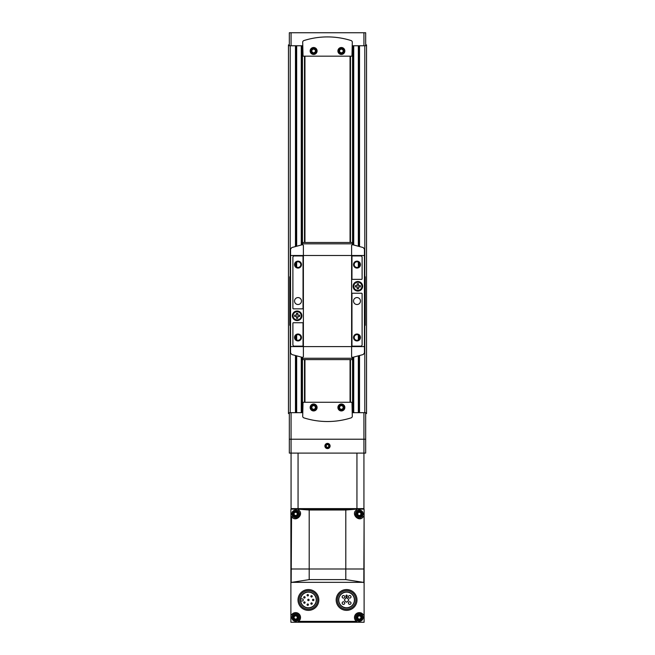 <?xml version="1.0" encoding="UTF-8"?>
<svg xmlns="http://www.w3.org/2000/svg" width="655" height="655" viewBox="0 0 655 655"><rect width="100%" height="100%" fill="white"/><g stroke="black" fill="none" stroke-linecap="round" stroke-linejoin="round"><path stroke-width="0.98" d="M289.33 439.227L289.33 453.104L365.67 453.104L365.67 439.227L289.33 439.227L289.33 412.683L302.692 412.683M365.67 439.227L365.67 412.683L352.308 412.683M363.934 32.75L363.934 45.76L365.67 45.76L365.67 32.75L289.33 32.75L289.33 45.76L302.692 45.76M313.622 54.439A3.472 3.472 0 0 0 316.627 49.231A3.472 3.472 0 0 0 310.617 49.231A3.472 3.472 0 0 0 313.622 54.439M313.622 47.815A3.152 3.152 0 0 1 316.774 50.967A3.152 3.152 0 0 1 313.622 54.111A3.152 3.152 0 0 1 310.47 50.967A3.152 3.152 0 0 1 313.622 47.815M341.378 54.439A3.472 3.472 0 0 0 344.383 49.231A3.472 3.472 0 0 0 338.373 49.231A3.472 3.472 0 0 0 341.378 54.439M341.378 47.815A3.152 3.152 0 0 1 344.53 50.967A3.152 3.152 0 0 1 341.378 54.111A3.152 3.152 0 0 1 338.226 50.967A3.152 3.152 0 0 1 341.378 47.815M313.622 404.667A2.808 2.808 0 0 1 316.054 408.884A2.808 2.808 0 0 1 311.182 408.884A2.808 2.808 0 0 1 313.622 404.667M341.378 404.667A2.808 2.808 0 0 1 343.818 408.884A2.808 2.808 0 0 1 338.946 408.884A2.808 2.808 0 0 1 341.378 404.667M289.33 44.892L288.462 44.892L288.462 413.551L289.33 413.551M365.67 44.892L366.538 44.892L366.538 413.551L365.67 413.551M304.51 56.174L304.51 242.489M304.51 359.595L304.51 402.268M350.49 56.174L350.49 242.489M350.49 359.595L350.49 402.268M350.057 56.174L350.057 242.489M350.057 359.595L350.057 402.268M304.943 56.174L304.943 242.489M304.943 359.595L304.943 402.268M363.934 45.76L352.308 45.76M302.692 416.22A1.736 1.736 0 0 0 303.904 417.874A78.068 78.068 0 0 0 351.096 417.874A1.736 1.736 0 0 0 352.308 416.22L351.964 402.268L303.036 402.268L302.692 416.22M313.622 404.004A3.472 3.472 0 0 1 316.627 409.211A3.472 3.472 0 0 1 310.617 409.211A3.472 3.472 0 0 1 313.622 404.004M341.378 404.004A3.472 3.472 0 0 1 344.383 409.211A3.472 3.472 0 0 1 338.373 409.211A3.472 3.472 0 0 1 341.378 404.004M302.692 42.223L303.036 56.174L351.964 56.174L352.308 42.223A1.736 1.736 0 0 0 351.096 40.569A78.068 78.068 0 0 0 303.904 40.569A1.736 1.736 0 0 0 302.692 42.223M341.378 404.749A2.726 2.726 0 0 1 343.736 408.835A2.726 2.726 0 0 1 339.02 408.835A2.726 2.726 0 0 1 341.378 404.749M339.642 408.474L341.378 409.481L343.114 408.474L343.114 406.477L341.378 405.47L339.642 406.477L339.642 408.474M313.622 404.749A2.726 2.726 0 0 1 315.98 408.835A2.726 2.726 0 0 1 311.264 408.835A2.726 2.726 0 0 1 313.622 404.749M311.886 408.474L313.622 409.481L315.358 408.474L315.358 406.477L313.622 405.47L311.886 406.477L311.886 408.474M341.378 52.973L343.114 51.966L343.114 49.968L341.378 48.961L339.642 49.968L339.642 51.966L341.378 52.973M341.378 53.694A2.726 2.726 0 0 0 343.736 49.6A2.726 2.726 0 0 0 339.02 49.6A2.726 2.726 0 0 0 341.378 53.694M313.622 52.973L315.358 51.966L315.358 49.968L313.622 48.961L311.886 49.968L311.886 51.966L313.622 52.973M313.622 53.694A2.726 2.726 0 0 0 315.98 49.6A2.726 2.726 0 0 0 311.264 49.6A2.726 2.726 0 0 0 313.622 53.694M297.788 315.137L297.788 313.278L296.486 313.278L296.486 315.137L294.627 315.137L294.627 316.439L296.486 316.439L296.486 318.305L297.788 318.305L297.788 316.439L299.654 316.439L299.654 315.137L297.788 315.137M297.141 311.714A4.077 4.077 0 0 1 300.67 317.831A4.077 4.077 0 0 1 293.612 317.831A4.077 4.077 0 0 1 297.141 311.714M358.514 285.645L358.514 283.779L357.212 283.779L357.212 285.645L355.346 285.645L355.346 286.947L357.212 286.947L357.212 288.814L358.514 288.814L358.514 286.947L360.373 286.947L360.373 285.645L358.514 285.645M357.859 282.223A4.077 4.077 0 0 1 361.388 288.339A4.077 4.077 0 0 1 354.33 288.339A4.077 4.077 0 0 1 357.859 282.223M352.456 244.659L351.612 245.338L351.612 356.746L352.456 357.425L363.247 354.527L364.45 352.873L364.45 249.211L363.247 247.565L352.456 244.659L352.48 243.84L302.52 243.84L302.52 244.667L303.388 245.338L302.544 244.659L291.753 247.565L290.55 249.211L290.55 352.873L291.753 354.527L302.544 357.425L302.52 359.595L352.48 359.595L352.48 358.252L302.52 358.252M357.859 281.527A4.773 4.773 0 0 1 361.994 288.683A4.773 4.773 0 0 1 353.725 288.683A4.773 4.773 0 0 1 357.859 281.527M302.544 357.425L303.388 356.746L303.388 245.338M297.141 311.019A4.773 4.773 0 0 1 301.275 318.174A4.773 4.773 0 0 1 293.006 318.174A4.773 4.773 0 0 1 297.141 311.019M351.612 356.746L352.48 358.252M352.48 243.84L352.48 242.489L302.52 242.489L302.52 243.84M352.48 293.235A0.524 0.524 0 0 0 351.964 293.759L351.964 345.627A0.524 0.524 0 0 0 352.48 346.151L360.725 346.151A1.392 1.392 0 0 0 362.109 344.759L362.109 293.759A0.524 0.524 0 0 0 361.593 293.235L352.48 293.235M356.991 334.009A3.472 3.472 0 0 1 359.996 339.208A3.472 3.472 0 0 1 353.987 339.208A3.472 3.472 0 0 1 356.991 334.009M356.991 297.575A3.472 3.472 0 0 1 359.996 302.782A3.472 3.472 0 0 1 353.987 302.782A3.472 3.472 0 0 1 356.991 297.575M292.891 257.325L292.891 308.333A0.524 0.524 0 0 0 293.407 308.849L302.52 308.849A0.524 0.524 0 0 0 303.036 308.333L303.036 256.457A0.524 0.524 0 0 0 302.52 255.941L294.275 255.941A1.392 1.392 0 0 0 292.891 257.325M298.009 261.14A3.472 3.472 0 0 1 301.013 266.348A3.472 3.472 0 0 1 295.004 266.348A3.472 3.472 0 0 1 298.009 261.14M298.009 297.575A3.472 3.472 0 0 1 301.013 302.782A3.472 3.472 0 0 1 295.004 302.782A3.472 3.472 0 0 1 298.009 297.575M352.48 255.941A0.524 0.524 0 0 0 351.964 256.457L351.964 278.842A0.524 0.524 0 0 0 352.48 279.357L361.593 279.357A0.524 0.524 0 0 0 362.109 278.842L362.109 257.325A1.392 1.392 0 0 0 360.725 255.941L352.48 255.941M356.991 261.14A3.472 3.472 0 0 1 359.996 266.348A3.472 3.472 0 0 1 353.987 266.348A3.472 3.472 0 0 1 356.991 261.14M292.891 323.251L292.891 344.759A1.392 1.392 0 0 0 294.275 346.151L302.52 346.151A0.524 0.524 0 0 0 303.036 345.627L303.036 323.251A0.524 0.524 0 0 0 302.52 322.727L293.407 322.727A0.524 0.524 0 0 0 292.891 323.251M298.009 334.009A3.472 3.472 0 0 1 301.013 339.208A3.472 3.472 0 0 1 295.004 339.208A3.472 3.472 0 0 1 298.009 334.009M356.991 334.664A2.808 2.808 0 0 1 359.431 338.881A2.808 2.808 0 0 1 354.56 338.881A2.808 2.808 0 0 1 356.991 334.664M356.991 261.803A2.808 2.808 0 0 1 359.431 266.02A2.808 2.808 0 0 1 354.56 266.02A2.808 2.808 0 0 1 356.991 261.803M298.009 334.664A2.808 2.808 0 0 1 300.44 338.881A2.808 2.808 0 0 1 295.569 338.881A2.808 2.808 0 0 1 298.009 334.664M298.009 261.803A2.808 2.808 0 0 1 300.44 266.02A2.808 2.808 0 0 1 295.569 266.02A2.808 2.808 0 0 1 298.009 261.803M364.45 276.754L365.236 276.754L365.236 325.33L364.45 325.33M290.55 276.754L289.764 276.754L289.764 325.33L290.55 325.33M324.896 445.99A2.604 2.604 0 0 1 328.802 443.738A2.604 2.604 0 0 1 328.802 448.241A2.604 2.604 0 0 1 324.896 445.99M363.934 412.683L363.934 508.616L356.942 508.616L356.942 453.104M291.066 412.683L291.066 508.616L356.942 508.616M298.058 453.104L298.058 508.616M327.5 447.496A1.506 1.506 0 0 1 326.198 446.743L327.5 447.496L328.802 446.743A1.506 1.506 0 0 1 327.5 447.496L326.198 446.743A1.506 1.506 0 0 1 326.198 445.236L326.198 446.743L326.198 445.236A1.506 1.506 0 0 1 327.5 444.491L326.198 445.236L327.5 444.491A1.506 1.506 0 0 1 328.802 446.743L328.802 445.236L327.5 444.491L328.802 445.236L328.802 446.743L327.5 447.496M325.429 445.99A2.071 2.071 0 0 1 328.532 444.196A2.071 2.071 0 0 1 328.532 447.783A2.071 2.071 0 0 1 325.429 445.99M326.198 445.99A1.302 1.302 0 0 1 328.147 444.86A1.302 1.302 0 0 1 328.147 447.119A1.302 1.302 0 0 1 326.198 445.99M290.894 568.99L290.894 622.25L364.106 622.25L364.106 509.14L290.894 509.14L290.894 568.99L364.106 568.99M356.934 621.849L356.443 621.382A4.855 4.855 0 0 1 356.042 613.907A4.855 4.855 0 0 1 363.459 614.922L364.106 614.734M290.894 582.794L291.786 582.336L363.214 582.336L364.106 582.794M290.894 614.734L291.54 614.922A4.855 4.855 0 0 1 298.958 613.907A4.855 4.855 0 0 1 298.557 621.382L298.41 622.25M356.779 621.611L356.59 622.25M298.23 509.189L298.221 509.778L298.23 509.189L309.201 510.008L345.799 510.008L356.59 509.14L356.779 509.778C350.057 513.864 359.48 523.165 363.459 516.467L363.459 516.467M364.106 516.648L363.82 582.442M356.77 509.189L356.779 509.778M291.18 582.442L291.54 516.467L290.894 516.648M298.221 509.778C304.943 513.847 295.536 523.173 291.54 516.467M291.786 582.336L309.201 579.618L345.799 579.618L363.214 582.336M308.415 607.783A7.827 7.827 0 0 1 301.644 596.042A7.827 7.827 0 0 1 315.194 596.042A7.827 7.827 0 0 1 308.415 607.783M290.894 576.449L290.894 524.229M364.106 576.449L364.106 524.229M363.934 509.14L363.934 508.616M291.066 509.14L291.066 508.616M299.31 509.14L299.31 508.616L355.69 508.616L355.69 509.14M291.901 509.14L291.901 508.616L297.059 508.616L297.059 509.14M357.941 509.14L357.941 508.616L363.099 508.616L363.099 509.14M308.415 607.955A7.999 7.999 0 0 1 301.488 595.96A7.999 7.999 0 0 1 315.342 595.96A7.999 7.999 0 0 1 308.415 607.955M308.415 609.24A9.285 9.285 0 0 1 300.375 595.313A9.285 9.285 0 0 1 316.455 595.313A9.285 9.285 0 0 1 308.415 609.24M308.415 610.37A10.406 10.406 0 0 1 299.401 594.756A10.406 10.406 0 0 1 317.429 594.756A10.406 10.406 0 0 1 308.415 610.37M346.585 607.783A7.827 7.827 0 0 1 339.806 596.042A7.827 7.827 0 0 1 353.356 596.042A7.827 7.827 0 0 1 346.585 607.783M346.585 607.955A7.999 7.999 0 0 1 339.658 595.96A7.999 7.999 0 0 1 353.512 595.96A7.999 7.999 0 0 1 346.585 607.955M346.585 609.24A9.285 9.285 0 0 1 338.545 595.313A9.285 9.285 0 0 1 354.625 595.313A9.285 9.285 0 0 1 346.585 609.24M346.585 610.37A10.406 10.406 0 0 1 337.571 594.756A10.406 10.406 0 0 1 355.599 594.756A10.406 10.406 0 0 1 346.585 610.37M347.06 596.517L347.183 595.813A0.606 0.606 0 0 0 346.585 595.1A0.606 0.606 0 0 0 345.987 595.813L346.11 597.982L344.497 599.587A0.524 0.524 0 0 0 344.497 600.324L346.217 602.043A0.524 0.524 0 0 0 346.953 602.043L348.665 600.324A0.524 0.524 0 0 0 348.665 599.587L347.06 597.982L347.06 596.517M300.661 600.995L302.258 600.995A1.04 1.04 0 0 0 303.298 599.955A1.04 1.04 0 0 0 302.258 598.916L300.661 598.916M308.415 600.651A0.696 0.696 0 0 0 309.021 599.612A0.696 0.696 0 0 0 307.817 599.612A0.696 0.696 0 0 0 308.415 600.651M304.419 598.056A0.696 0.696 0 0 0 305.017 597.008A0.696 0.696 0 0 0 303.814 597.008A0.696 0.696 0 0 0 304.419 598.056M307.752 595.927A0.696 0.696 0 0 0 308.358 594.887A0.696 0.696 0 0 0 307.154 594.887A0.696 0.696 0 0 0 307.752 595.927M311.543 597.049A0.696 0.696 0 0 0 312.148 596.009A0.696 0.696 0 0 0 310.945 596.009A0.696 0.696 0 0 0 311.543 597.049M313.188 600.651A0.696 0.696 0 0 0 313.786 599.612A0.696 0.696 0 0 0 312.591 599.612A0.696 0.696 0 0 0 313.188 600.651M311.543 604.254A0.696 0.696 0 0 0 312.148 603.214A0.696 0.696 0 0 0 310.945 603.214A0.696 0.696 0 0 0 311.543 604.254M307.752 605.376A0.696 0.696 0 0 0 308.358 604.336A0.696 0.696 0 0 0 307.154 604.336A0.696 0.696 0 0 0 307.752 605.376M304.419 603.247A0.696 0.696 0 0 0 305.017 602.207A0.696 0.696 0 0 0 303.814 602.207A0.696 0.696 0 0 0 304.419 603.247M349.713 604.385A1.302 1.302 0 0 0 350.834 602.436A1.302 1.302 0 0 0 348.583 602.436A1.302 1.302 0 0 0 349.713 604.385M343.457 604.385A1.302 1.302 0 0 0 344.579 602.436A1.302 1.302 0 0 0 342.328 602.436A1.302 1.302 0 0 0 343.457 604.385M343.457 598.13A1.302 1.302 0 0 0 344.579 596.181A1.302 1.302 0 0 0 342.328 596.181A1.302 1.302 0 0 0 343.457 598.13M349.713 598.13A1.302 1.302 0 0 0 350.834 596.181A1.302 1.302 0 0 0 348.583 596.181A1.302 1.302 0 0 0 349.713 598.13M294.611 518.654A4.855 4.855 0 0 0 295.094 518.735M300.489 513.356A4.855 4.855 0 0 0 300.399 512.816M359.914 518.735A4.855 4.855 0 0 0 360.627 518.588M356.443 621.382L298.557 621.382A4.855 4.855 0 0 1 298.221 621.611L298.066 621.849M295.667 515.993A2.08 2.08 0 0 1 293.866 512.865A2.08 2.08 0 0 1 297.468 512.865A2.08 2.08 0 0 1 295.667 515.993M295.143 512.21A0.721 0.721 0 0 0 296.191 512.21A0.409 0.409 0 0 1 296.879 512.603A0.721 0.721 0 0 0 297.403 513.512A0.409 0.409 0 0 1 297.403 514.306A0.721 0.721 0 0 0 296.879 515.215A0.409 0.409 0 0 1 296.191 515.608A0.721 0.721 0 0 0 295.143 515.608A0.409 0.409 0 0 1 294.455 515.215A0.721 0.721 0 0 0 293.931 514.306A0.409 0.409 0 0 1 293.931 513.512A0.721 0.721 0 0 0 294.455 512.603A0.409 0.409 0 0 1 295.143 512.21M295.667 517.728A3.815 3.815 0 0 1 292.359 511.997A3.815 3.815 0 0 1 298.975 511.997A3.815 3.815 0 0 1 295.667 517.728M295.667 619.564A2.08 2.08 0 0 1 293.866 616.437A2.08 2.08 0 0 1 297.468 616.437A2.08 2.08 0 0 1 295.667 619.564M295.143 615.782A0.721 0.721 0 0 0 296.191 615.782A0.409 0.409 0 0 1 296.879 616.175A0.721 0.721 0 0 0 297.403 617.084A0.409 0.409 0 0 1 297.403 617.878A0.721 0.721 0 0 0 296.879 618.779A0.409 0.409 0 0 1 296.191 619.18A0.721 0.721 0 0 0 295.143 619.18A0.409 0.409 0 0 1 294.455 618.779A0.721 0.721 0 0 0 293.931 617.878A0.409 0.409 0 0 1 293.931 617.084A0.721 0.721 0 0 0 294.455 616.175A0.409 0.409 0 0 1 295.143 615.782M295.667 621.292A3.815 3.815 0 0 1 292.359 615.569A3.815 3.815 0 0 1 298.975 615.569A3.815 3.815 0 0 1 295.667 621.292M359.333 515.993A2.08 2.08 0 0 1 357.532 512.865A2.08 2.08 0 0 1 361.134 512.865A2.08 2.08 0 0 1 359.333 515.993M358.809 512.21A0.721 0.721 0 0 0 359.857 512.21A0.409 0.409 0 0 1 360.545 512.603A0.721 0.721 0 0 0 361.069 513.512A0.409 0.409 0 0 1 361.069 514.306A0.721 0.721 0 0 0 360.545 515.215A0.409 0.409 0 0 1 359.857 515.608A0.721 0.721 0 0 0 358.809 515.608A0.409 0.409 0 0 1 358.121 515.215A0.721 0.721 0 0 0 357.597 514.306A0.409 0.409 0 0 1 357.597 513.512A0.721 0.721 0 0 0 358.121 512.603A0.409 0.409 0 0 1 358.809 512.21M359.333 517.728A3.815 3.815 0 0 1 356.025 511.997A3.815 3.815 0 0 1 362.641 511.997A3.815 3.815 0 0 1 359.333 517.728M359.333 619.564A2.08 2.08 0 0 1 357.532 616.437A2.08 2.08 0 0 1 361.134 616.437A2.08 2.08 0 0 1 359.333 619.564M358.809 615.782A0.721 0.721 0 0 0 359.857 615.782A0.409 0.409 0 0 1 360.545 616.175A0.721 0.721 0 0 0 361.069 617.084A0.409 0.409 0 0 1 361.069 617.878A0.721 0.721 0 0 0 360.545 618.779A0.409 0.409 0 0 1 359.857 619.18A0.721 0.721 0 0 0 358.809 619.18A0.409 0.409 0 0 1 358.121 618.779A0.721 0.721 0 0 0 357.597 617.878A0.409 0.409 0 0 1 357.597 617.084A0.721 0.721 0 0 0 358.121 616.175A0.409 0.409 0 0 1 358.809 615.782M359.333 621.292A3.815 3.815 0 0 1 356.025 615.569A3.815 3.815 0 0 1 362.641 615.569A3.815 3.815 0 0 1 359.333 621.292M364.802 45.76L364.802 276.754M364.802 325.33L364.802 412.683M359.529 45.76L359.529 246.436M359.529 263.392L359.529 265.832M359.529 336.252L359.529 338.692M359.529 355.649L359.529 412.683M295.471 45.76L295.471 246.436M295.471 263.392L295.471 265.832M295.471 336.252L295.471 338.692M295.471 355.649L295.471 412.683M290.198 45.76L290.198 276.754M290.198 325.33L290.198 412.683M302.446 45.76L302.446 244.683M302.446 357.401L302.446 412.683M352.554 45.76L352.554 244.683M352.554 357.401L352.554 412.683M359.177 246.337L359.177 45.76L359.194 246.345M359.194 262.86L359.194 266.364L359.177 262.843M359.194 335.72L359.194 339.224M359.194 355.747L359.194 412.683L359.177 355.747M358.334 45.76L358.334 246.108M358.334 262.139L358.334 267.084M358.334 335.008L358.334 339.945M358.334 355.984L358.334 412.683M353.741 45.76L353.741 244.954M353.741 357.139L353.741 412.683M352.881 45.76L352.881 244.757L352.898 45.76M352.881 357.327L352.881 412.683L352.898 357.327M302.119 45.76L302.119 244.757L302.102 45.76M302.119 357.327L302.119 412.683L302.102 357.327M301.259 45.76L301.259 244.954M301.259 357.139L301.259 412.683M296.666 45.76L296.666 246.108M296.666 262.139L296.666 267.084M296.666 335.008L296.666 339.945M296.666 355.984L296.666 412.683M295.823 246.337L295.823 45.76L295.806 246.345M295.806 262.86L295.806 266.364L295.823 262.843M295.806 335.72L295.806 339.224M295.806 355.747L295.806 412.683L295.823 355.747M291.066 32.75L291.066 45.76M364.45 346.585L290.55 346.585M364.45 255.507L290.55 255.507M365.236 323.947L364.45 323.947M365.236 278.146L364.45 278.146M289.764 323.947L290.55 323.947M289.764 278.146L290.55 278.146M345.799 510.008L345.799 579.618M309.201 510.008L309.201 579.618M357.941 615.045L357.941 615.929M295.667 516.713A2.8 2.8 0 0 1 293.235 512.505A2.8 2.8 0 0 1 298.09 512.505A2.8 2.8 0 0 1 295.667 516.713M295.667 620.277A2.8 2.8 0 0 1 293.235 616.077A2.8 2.8 0 0 1 298.09 616.077A2.8 2.8 0 0 1 295.667 620.277M359.333 516.713A2.8 2.8 0 0 1 356.909 512.505A2.8 2.8 0 0 1 361.765 512.505A2.8 2.8 0 0 1 359.333 516.713M359.333 620.277A2.8 2.8 0 0 1 356.909 616.077A2.8 2.8 0 0 1 361.765 616.077A2.8 2.8 0 0 1 359.333 620.277M359.177 335.704L359.177 339.241M295.823 335.704L295.823 339.241"/></g></svg>
